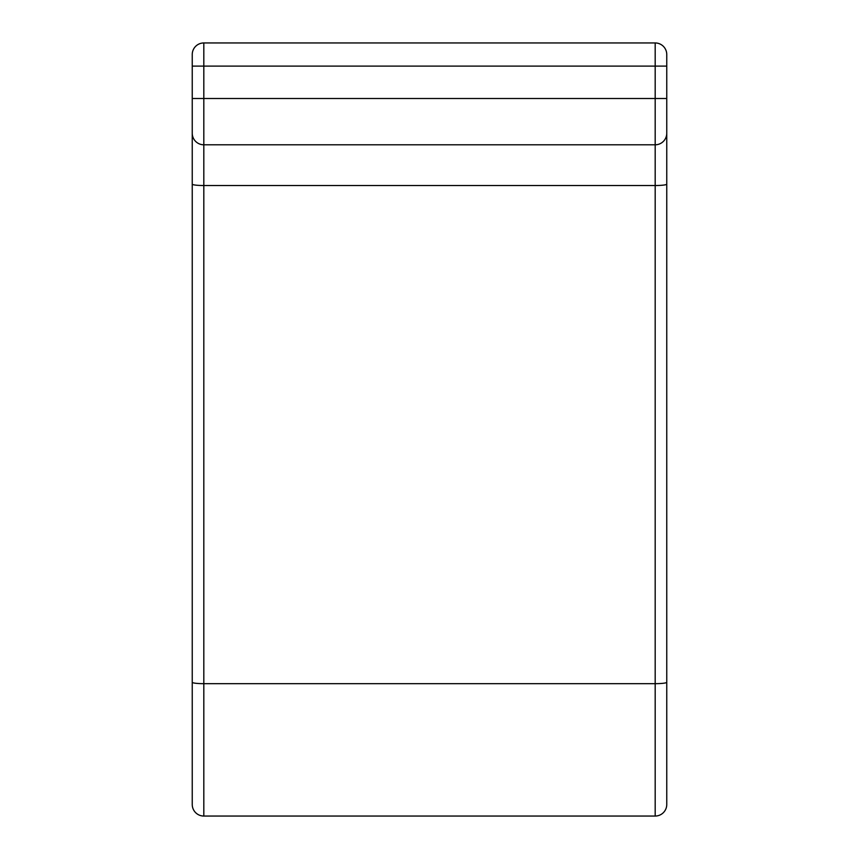 <?xml version="1.0" encoding="UTF-8"?>
<svg xmlns="http://www.w3.org/2000/svg" width="859" height="859" viewBox="0 0 859 859"><rect width="100%" height="100%" fill="white"/><g stroke="black" fill="none" stroke-linecap="round" stroke-linejoin="round"><path stroke-width="1.29" d="M666.756 66.1L666.756 98.506L203.819 98.506L203.819 66.1L655.181 66.1L655.181 42.95A11.575 11.575 0 0 1 666.756 54.525A11.575 11.575 0 0 0 655.181 42.95A11.575 11.575 0 0 1 666.756 54.525L666.756 66.1L655.181 66.1L655.181 144.795L203.819 144.795L203.819 683.667L655.181 683.667L655.181 144.795A11.575 11.575 0 0 0 666.756 133.22L666.756 184.137A11.575 1.385 180 0 1 655.181 185.523L203.819 185.523A11.575 1.385 180 0 1 192.244 184.137L192.244 804.475A11.575 11.575 0 0 0 203.819 816.05L655.181 816.05A11.575 11.575 0 0 0 666.756 804.475L666.756 682.282A11.575 1.385 180 0 1 655.181 683.667L655.181 816.05A11.575 11.575 0 0 0 666.756 804.475M192.244 184.137L192.244 54.525A11.575 11.575 0 0 1 203.819 42.95L655.181 42.95M192.244 702.63L192.244 651.713L192.244 702.63M192.244 64.704L192.244 54.525M666.756 702.63L666.756 651.713L666.756 702.63M666.756 133.22L666.756 98.506M666.756 184.137L666.756 682.282M192.244 98.506L203.819 98.506L203.819 144.795A11.575 11.575 0 0 1 192.244 133.22M192.244 804.475A11.575 11.575 0 0 0 203.819 816.05L203.819 683.667A11.575 1.385 0 0 1 192.244 682.282M192.244 66.1L203.819 66.1L203.819 42.95"/></g></svg>
